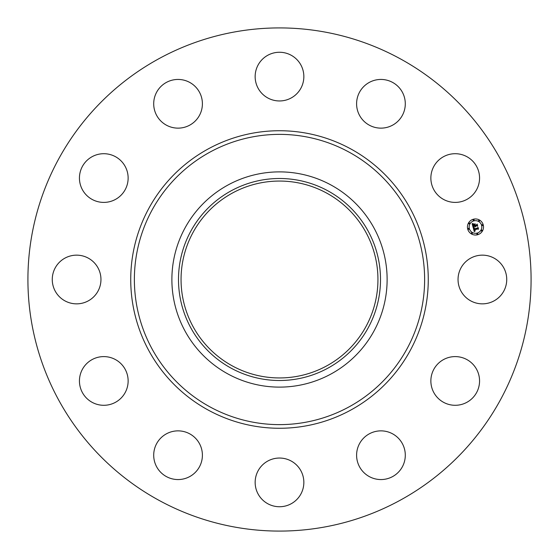 <?xml version="1.0" encoding="UTF-8"?>
<svg xmlns="http://www.w3.org/2000/svg" width="559" height="559" viewBox="0 0 559 559"><rect width="100%" height="100%" fill="white"/><g stroke="black" fill="none" stroke-linecap="round" stroke-linejoin="round"><path stroke-width="0.42" stroke-dasharray="2.79 2.1" d="M461.021 267.831A24.344 24.344 0 0 1 494.065 258.132A24.344 24.344 0 0 1 503.757 291.169A24.344 24.344 0 0 1 470.72 300.868A24.344 24.344 0 0 1 461.021 267.831M158.882 500.284A251.585 251.585 0 0 1 58.716 158.882A251.585 251.585 0 0 1 400.118 58.716A251.585 251.585 0 0 1 500.284 400.118A251.585 251.585 0 0 1 158.882 500.284M331.096 185.057A107.614 107.614 0 0 1 373.943 331.096A107.614 107.614 0 0 1 227.904 373.943A107.614 107.614 0 0 1 185.057 227.904A107.614 107.614 0 0 1 331.096 185.057M232.306 365.893A98.44 98.44 0 0 1 193.107 232.306A98.44 98.44 0 0 1 326.694 193.107A98.44 98.44 0 0 1 365.893 326.694A98.44 98.44 0 0 1 232.306 365.893M442.539 360.157A24.344 24.344 0 0 1 476.002 368.276A24.344 24.344 0 0 1 467.876 401.739A24.344 24.344 0 0 1 434.42 393.613A24.344 24.344 0 0 1 442.539 360.157M380.372 430.87A24.344 24.344 0 0 1 405.289 454.635A24.344 24.344 0 0 1 381.517 479.552A24.344 24.344 0 0 1 356.607 455.781A24.344 24.344 0 0 1 380.372 430.87M291.169 461.021A24.344 24.344 0 0 1 300.868 494.065A24.344 24.344 0 0 1 267.831 503.757A24.344 24.344 0 0 1 258.132 470.72A24.344 24.344 0 0 1 291.169 461.021M198.843 442.539A24.344 24.344 0 0 1 190.724 476.002A24.344 24.344 0 0 1 157.261 467.876A24.344 24.344 0 0 1 165.387 434.42A24.344 24.344 0 0 1 198.843 442.539M128.13 380.372A24.344 24.344 0 0 1 104.365 405.289A24.344 24.344 0 0 1 79.448 381.517A24.344 24.344 0 0 1 103.219 356.607A24.344 24.344 0 0 1 128.13 380.372M97.979 291.169A24.344 24.344 0 0 1 64.935 300.868A24.344 24.344 0 0 1 55.243 267.831A24.344 24.344 0 0 1 88.28 258.132A24.344 24.344 0 0 1 97.979 291.169M116.461 198.843A24.344 24.344 0 0 1 82.998 190.724A24.344 24.344 0 0 1 91.124 157.261A24.344 24.344 0 0 1 124.58 165.387A24.344 24.344 0 0 1 116.461 198.843M178.628 128.13A24.344 24.344 0 0 1 153.711 104.365A24.344 24.344 0 0 1 177.482 79.448A24.344 24.344 0 0 1 202.393 103.219A24.344 24.344 0 0 1 178.628 128.13M267.831 97.979A24.344 24.344 0 0 1 258.132 64.935A24.344 24.344 0 0 1 291.169 55.243A24.344 24.344 0 0 1 300.868 88.28A24.344 24.344 0 0 1 267.831 97.979M360.157 116.461A24.344 24.344 0 0 1 368.276 82.998A24.344 24.344 0 0 1 401.739 91.124A24.344 24.344 0 0 1 393.613 124.58A24.344 24.344 0 0 1 360.157 116.461M430.87 178.628A24.344 24.344 0 0 1 454.635 153.711A24.344 24.344 0 0 1 479.552 177.482A24.344 24.344 0 0 1 455.781 202.393A24.344 24.344 0 0 1 430.87 178.628M473.389 226.723L473.075 227.296L472.131 223.775L473.298 224.061L472.795 224.774L473.047 226.088L474.633 225.661L473.18 225.829L473.145 224.327L473.249 225.717L474.556 225.368L473.704 224.466L475.122 224.082L474.919 225.584L476.631 225.123L476.953 224.571L477.4 226.234L476.813 225.801L475.353 226.192L475.618 226.681L475.101 226.262L475.478 226.877L474.815 226.339L473.389 226.723M474.277 231.664L473.159 227.611L474.311 227.827L473.913 229.211L477.596 228.261L477.861 227.765L478.273 229.316L477.749 228.945L474.381 229.847L475.185 230.699L474.123 229.917L474.451 230.769L475.199 230.888L474.277 231.664M473.725 224.292L475.22 223.796L473.725 224.292M473.284 227.436L474.43 227.66L473.284 227.436M472.222 223.537L473.466 223.796L472.222 223.537M474.06 228.121L474.123 228.904L477.533 227.988L478.029 227.282L478.497 229.015L477.987 227.492L477.589 228.086L474.06 229.029L474.06 228.121M474.877 224.641L475.129 225.214L476.582 224.823L477.155 224.033L477.686 225.997L477.12 224.243L476.645 224.9L475.059 225.326L474.877 224.641M473.396 219.226A8.036 8.036 0 0 0 467.715 229.064A8.036 8.036 0 0 0 477.561 234.752A8.036 8.036 0 0 0 483.242 224.907A8.036 8.036 0 0 0 473.396 219.226M477.113 233.103A6.331 6.331 0 0 0 481.592 225.347A6.331 6.331 0 0 0 473.836 220.875A6.331 6.331 0 0 0 469.364 228.624A6.331 6.331 0 0 0 477.113 233.103M468.666 229.316A0.489 0.489 0 0 0 469.008 228.722A0.489 0.489 0 0 0 468.414 228.379A0.489 0.489 0 0 0 468.072 228.973A0.489 0.489 0 0 0 468.666 229.316M473.746 220.519A0.489 0.489 0 0 0 474.088 219.925A0.489 0.489 0 0 0 473.494 219.582A0.489 0.489 0 0 0 473.152 220.176A0.489 0.489 0 0 0 473.746 220.519M469.385 223.866A0.489 0.489 0 0 0 469.728 223.272A0.489 0.489 0 0 0 469.134 222.929A0.489 0.489 0 0 0 468.784 223.523A0.489 0.489 0 0 0 469.385 223.866M482.543 225.598A0.489 0.489 0 0 0 482.885 225.004A0.489 0.489 0 0 0 482.291 224.662A0.489 0.489 0 0 0 481.942 225.256A0.489 0.489 0 0 0 482.543 225.598M479.196 221.238A0.489 0.489 0 0 0 479.538 220.644A0.489 0.489 0 0 0 478.944 220.295A0.489 0.489 0 0 0 478.602 220.896A0.489 0.489 0 0 0 479.196 221.238M477.211 233.452A0.489 0.489 0 0 0 476.869 234.053A0.489 0.489 0 0 0 477.463 234.396A0.489 0.489 0 0 0 477.805 233.802A0.489 0.489 0 0 0 477.211 233.452M471.761 232.74A0.489 0.489 0 0 0 471.419 233.334A0.489 0.489 0 0 0 472.013 233.676A0.489 0.489 0 0 0 472.355 233.082A0.489 0.489 0 0 0 471.761 232.74M481.572 230.105A0.489 0.489 0 0 0 481.229 230.706A0.489 0.489 0 0 0 481.823 231.049A0.489 0.489 0 0 0 482.165 230.455A0.489 0.489 0 0 0 481.572 230.105"/><path stroke-width="0.84" d="M461.021 267.831A24.344 24.344 0 0 1 494.065 258.132A24.344 24.344 0 0 1 503.757 291.169A24.344 24.344 0 0 1 470.72 300.868A24.344 24.344 0 0 1 461.021 267.831M158.882 500.284A251.585 251.585 0 0 1 58.716 158.882A251.585 251.585 0 0 1 400.118 58.716A251.585 251.585 0 0 1 500.284 400.118A251.585 251.585 0 0 1 158.882 500.284M331.096 185.057A107.614 107.614 0 0 1 331.096 373.943A107.614 107.614 0 0 1 171.886 279.5A107.614 107.614 0 0 1 331.096 185.057M327.923 368.136A100.997 100.997 0 0 1 190.864 327.923A100.997 100.997 0 0 1 231.077 190.864A100.997 100.997 0 0 1 368.136 231.077A100.997 100.997 0 0 1 327.923 368.136M232.306 365.893A98.44 98.44 0 0 1 193.107 232.306A98.44 98.44 0 0 1 326.694 193.107A98.44 98.44 0 0 1 365.893 326.694A98.44 98.44 0 0 1 232.306 365.893M116.461 198.843A24.344 24.344 0 0 1 82.998 190.724A24.344 24.344 0 0 1 91.124 157.261A24.344 24.344 0 0 1 124.58 165.387A24.344 24.344 0 0 1 116.461 198.843M380.372 430.87A24.344 24.344 0 0 1 405.289 454.635A24.344 24.344 0 0 1 381.517 479.552A24.344 24.344 0 0 1 356.607 455.781A24.344 24.344 0 0 1 380.372 430.87M178.628 128.13A24.344 24.344 0 0 1 153.711 104.365A24.344 24.344 0 0 1 177.482 79.448A24.344 24.344 0 0 1 202.393 103.219A24.344 24.344 0 0 1 178.628 128.13M291.169 461.021A24.344 24.344 0 0 1 300.868 494.065A24.344 24.344 0 0 1 267.831 503.757A24.344 24.344 0 0 1 258.132 470.72A24.344 24.344 0 0 1 291.169 461.021M267.831 97.979A24.344 24.344 0 0 1 258.132 64.935A24.344 24.344 0 0 1 291.169 55.243A24.344 24.344 0 0 1 300.868 88.28A24.344 24.344 0 0 1 267.831 97.979M198.843 442.539A24.344 24.344 0 0 1 190.724 476.002A24.344 24.344 0 0 1 157.261 467.876A24.344 24.344 0 0 1 165.387 434.42A24.344 24.344 0 0 1 198.843 442.539M360.157 116.461A24.344 24.344 0 0 1 368.276 82.998A24.344 24.344 0 0 1 401.739 91.124A24.344 24.344 0 0 1 393.613 124.58A24.344 24.344 0 0 1 360.157 116.461M128.13 380.372A24.344 24.344 0 0 1 104.365 405.289A24.344 24.344 0 0 1 79.448 381.517A24.344 24.344 0 0 1 103.219 356.607A24.344 24.344 0 0 1 128.13 380.372M430.87 178.628A24.344 24.344 0 0 1 454.635 153.711A24.344 24.344 0 0 1 479.552 177.482A24.344 24.344 0 0 1 455.781 202.393A24.344 24.344 0 0 1 430.87 178.628M97.979 291.169A24.344 24.344 0 0 1 64.935 300.868A24.344 24.344 0 0 1 55.243 267.831A24.344 24.344 0 0 1 88.28 258.132A24.344 24.344 0 0 1 97.979 291.169M442.539 360.157A24.344 24.344 0 0 1 476.002 368.276A24.344 24.344 0 0 1 467.876 401.739A24.344 24.344 0 0 1 434.42 393.613A24.344 24.344 0 0 1 442.539 360.157M473.396 219.226A8.036 8.036 0 0 1 483.242 224.907A8.036 8.036 0 0 1 477.561 234.752A8.036 8.036 0 0 1 467.715 229.064A8.036 8.036 0 0 1 473.396 219.226M473.836 220.875A6.331 6.331 0 0 1 481.592 225.347A6.331 6.331 0 0 1 477.113 233.103A6.331 6.331 0 0 1 469.364 228.624A6.331 6.331 0 0 1 473.836 220.875M473.207 227.618L474.311 227.827L473.913 229.211L477.596 228.261L477.861 227.765L478.273 229.316L477.749 228.945L474.381 229.847L475.185 230.699L474.123 229.917L474.451 230.769L475.199 230.888L474.277 231.664L473.207 227.618M473.389 227.366L474.43 227.66L473.389 227.366M474.067 228.163L474.123 228.904L477.533 227.988L478.029 227.282L478.497 229.015L477.987 227.492L477.589 228.086L474.06 229.029L474.067 228.163M472.131 223.775L473.298 224.061L472.795 224.774L473.047 226.088L474.633 225.661L473.18 225.829L473.145 224.327L473.249 225.717L474.556 225.368L473.704 224.466L475.122 224.082L474.919 225.584L476.631 225.123L476.953 224.571L477.4 226.234L476.813 225.801L475.353 226.192L475.618 226.681L475.101 226.262L475.478 226.877L474.815 226.339L473.389 226.723L473.075 227.296L472.131 223.775M472.404 223.523L473.466 223.796L472.404 223.523M475.22 223.796L473.725 224.292L475.22 223.796M475.129 225.214L476.582 224.823L477.155 224.033L477.686 225.997L477.12 224.243L476.645 224.9L475.059 225.326L474.94 224.522L475.129 225.214M468.414 228.379A0.489 0.489 0 0 1 469.008 228.722A0.489 0.489 0 0 1 468.666 229.316A0.489 0.489 0 0 1 468.072 228.973A0.489 0.489 0 0 1 468.414 228.379M473.494 219.582A0.489 0.489 0 0 1 474.088 219.925A0.489 0.489 0 0 1 473.746 220.519A0.489 0.489 0 0 1 473.152 220.176A0.489 0.489 0 0 1 473.494 219.582M469.134 222.929A0.489 0.489 0 0 1 469.728 223.272A0.489 0.489 0 0 1 469.385 223.866A0.489 0.489 0 0 1 468.784 223.523A0.489 0.489 0 0 1 469.134 222.929M482.291 224.662A0.489 0.489 0 0 1 482.885 225.004A0.489 0.489 0 0 1 482.543 225.598A0.489 0.489 0 0 1 481.942 225.256A0.489 0.489 0 0 1 482.291 224.662M478.944 220.295A0.489 0.489 0 0 1 479.538 220.644A0.489 0.489 0 0 1 479.196 221.238A0.489 0.489 0 0 1 478.602 220.896A0.489 0.489 0 0 1 478.944 220.295M477.463 234.396A0.489 0.489 0 0 1 476.869 234.053A0.489 0.489 0 0 1 477.211 233.452A0.489 0.489 0 0 1 477.805 233.802A0.489 0.489 0 0 1 477.463 234.396M472.013 233.676A0.489 0.489 0 0 1 471.419 233.334A0.489 0.489 0 0 1 471.761 232.74A0.489 0.489 0 0 1 472.355 233.082A0.489 0.489 0 0 1 472.013 233.676M481.823 231.049A0.489 0.489 0 0 1 481.229 230.706A0.489 0.489 0 0 1 481.572 230.105A0.489 0.489 0 0 1 482.165 230.455A0.489 0.489 0 0 1 481.823 231.049M349.075 152.139A145.123 145.123 0 0 1 406.861 349.075A145.123 145.123 0 0 1 209.925 406.861A145.123 145.123 0 0 1 152.139 209.925A145.123 145.123 0 0 1 349.075 152.139M350.821 148.946A148.764 148.764 0 0 1 410.054 350.821A148.764 148.764 0 0 1 208.179 410.054A148.764 148.764 0 0 1 148.946 208.179A148.764 148.764 0 0 1 350.821 148.946"/></g></svg>
